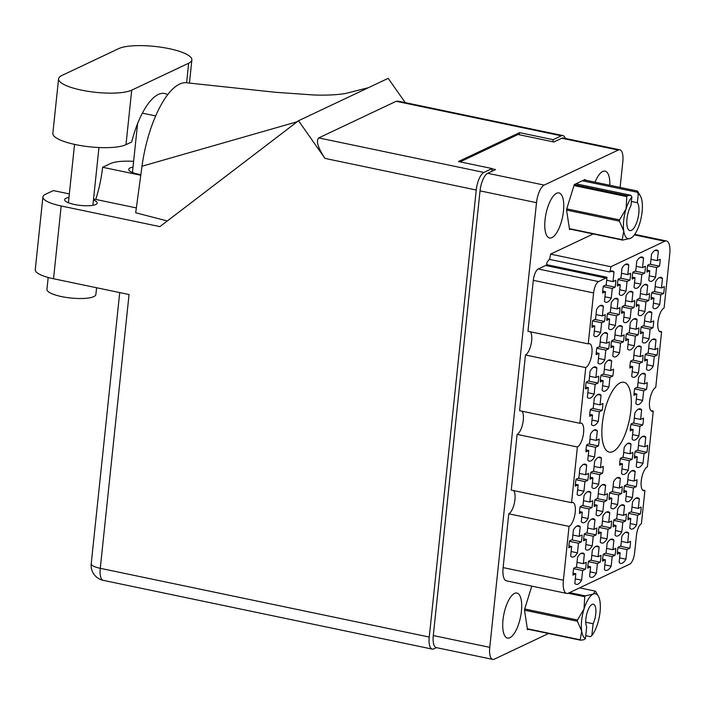<?xml version="1.0" encoding="UTF-8"?>
<svg xmlns="http://www.w3.org/2000/svg" width="705" height="705" viewBox="0 0 705 705"><rect width="100%" height="100%" fill="white"/><g stroke="black" fill="none" stroke-linecap="round" stroke-linejoin="round"><path stroke-width="1.06" d="M604.934 296.779L611.261 298.1L612.266 288.477L615.112 287.138A15.995 5.86 101.8 0 0 615.835 280.264L612.989 281.603L614.002 271.989A15.995 5.86 101.8 0 0 612.504 270.993A15.995 5.86 101.8 0 0 609.754 271.971A9.844 3.604 -78.2 0 0 610.856 266.737L664.745 241.251L634.324 234.897M598.527 281.577A9.844 3.604 101.8 0 0 593.592 292.919L533.306 280.326A9.844 3.604 -78.2 0 1 538.25 268.975L598.527 281.577L605.921 278.078A9.844 3.604 -78.2 0 0 606.987 277.259L606.194 284.82L603.348 286.168A15.995 5.86 101.8 0 0 602.625 293.042L605.472 291.694L604.458 301.317A15.995 5.86 101.8 0 0 605.956 302.304A15.995 5.86 101.8 0 0 607.613 302.057A15.995 5.86 101.8 0 0 611.261 298.1M594.306 331.086L600.634 332.407L601.638 322.793L604.485 321.445A15.995 5.86 101.8 0 0 605.207 314.571L602.361 315.919L603.374 306.296A15.995 5.86 101.8 0 0 601.876 305.3A15.995 5.86 101.8 0 0 596.58 309.513L595.566 319.127L592.72 320.475A15.995 5.86 101.8 0 0 591.997 327.349L594.844 326.001L593.83 335.624A15.995 5.86 101.8 0 0 595.328 336.62A15.995 5.86 101.8 0 0 596.985 336.364A15.995 5.86 101.8 0 0 600.634 332.407M628.014 344.428L634.333 345.75L635.346 336.135L638.192 334.787A15.995 5.86 101.8 0 0 638.915 327.913L636.069 329.261L637.082 319.638A15.995 5.86 101.8 0 0 635.584 318.642A15.995 5.86 101.8 0 0 630.279 322.855L629.274 332.469L626.428 333.817A15.995 5.86 101.8 0 0 625.705 340.691L628.552 339.343L627.538 348.966A15.995 5.86 101.8 0 0 629.036 349.962A15.995 5.86 101.8 0 0 630.693 349.706A15.995 5.86 101.8 0 0 634.333 345.75M634.491 282.802L640.81 284.124L641.823 274.501L644.67 273.161A15.995 5.86 101.8 0 0 645.392 266.287L642.546 267.627L643.559 258.012A15.995 5.86 101.8 0 0 642.061 257.017A15.995 5.86 101.8 0 0 636.756 261.22L635.751 270.843L632.905 272.192A15.995 5.86 101.8 0 0 632.182 279.065L635.029 277.717L634.015 287.34A15.995 5.86 101.8 0 0 635.513 288.327A15.995 5.86 101.8 0 0 637.17 288.081A15.995 5.86 101.8 0 0 640.81 284.124M587.829 392.72L594.156 394.042L595.161 384.419L598.007 383.071A15.995 5.86 101.8 0 0 598.73 376.197L595.884 377.545L596.897 367.922A15.995 5.86 101.8 0 0 595.399 366.935A15.995 5.86 101.8 0 0 590.103 371.138L589.089 380.762L586.243 382.101A15.995 5.86 101.8 0 0 585.52 388.975L588.367 387.635L587.353 397.25A15.995 5.86 101.8 0 0 588.851 398.246A15.995 5.86 101.8 0 0 590.508 397.999A15.995 5.86 101.8 0 0 594.156 394.042M609.085 324.097L615.403 325.419L616.417 315.805L619.263 314.456A15.995 5.86 101.8 0 0 619.986 307.583L617.139 308.931L618.153 299.308A15.995 5.86 101.8 0 0 616.655 298.312A15.995 5.86 101.8 0 0 611.358 302.524L610.345 312.139L607.499 313.487A15.995 5.86 101.8 0 0 606.776 320.361L609.622 319.012L608.609 328.636A15.995 5.86 101.8 0 0 610.107 329.623A15.995 5.86 101.8 0 0 611.764 329.376A15.995 5.86 101.8 0 0 615.403 325.419M602.608 385.732L608.926 387.054L609.94 377.431L612.786 376.082A15.995 5.86 101.8 0 0 613.509 369.208L610.662 370.557L611.676 360.934A15.995 5.86 101.8 0 0 610.178 359.947A15.995 5.86 101.8 0 0 604.881 364.15L603.868 373.773L601.021 375.113A15.995 5.86 101.8 0 0 600.299 381.987L603.145 380.647L602.132 390.262A15.995 5.86 101.8 0 0 603.63 391.257A15.995 5.86 101.8 0 0 605.287 391.011A15.995 5.86 101.8 0 0 608.926 387.054M623.863 317.109L630.182 318.431L631.195 308.808L634.042 307.468A15.995 5.86 101.8 0 0 634.764 300.594L631.918 301.934L632.931 292.319A15.995 5.86 101.8 0 0 631.433 291.324A15.995 5.86 101.8 0 0 626.128 295.536L625.124 305.15L622.277 306.499A15.995 5.86 101.8 0 0 621.554 313.373L624.401 312.024L623.387 321.647A15.995 5.86 101.8 0 0 624.886 322.634A15.995 5.86 101.8 0 0 626.542 322.388A15.995 5.86 101.8 0 0 630.182 318.431M636.315 399.074L642.634 400.396L643.647 390.773L646.494 389.424A15.995 5.86 101.8 0 0 647.216 382.551L644.37 383.899L645.383 374.276A15.995 5.86 101.8 0 0 643.876 373.289A15.995 5.86 101.8 0 0 638.58 377.492L637.576 387.115L634.729 388.455A15.995 5.86 101.8 0 0 634.007 395.329L636.853 393.989L635.839 403.604A15.995 5.86 101.8 0 0 637.338 404.599A15.995 5.86 101.8 0 0 638.986 404.353A15.995 5.86 101.8 0 0 642.634 400.396M598.457 358.413L604.784 359.726L605.789 350.112L608.635 348.763A15.995 5.86 101.8 0 0 609.358 341.89L606.511 343.238L607.525 333.615A15.995 5.86 101.8 0 0 606.027 332.628A15.995 5.86 101.8 0 0 600.73 336.831L599.717 346.446L596.871 347.794A15.995 5.86 101.8 0 0 596.148 354.668L598.994 353.32L597.981 362.943A15.995 5.86 101.8 0 0 599.479 363.939A15.995 5.86 101.8 0 0 601.136 363.683A15.995 5.86 101.8 0 0 604.784 359.726M591.98 420.039L598.298 421.361L599.312 411.738L602.158 410.389A15.995 5.86 101.8 0 0 602.881 403.516L600.034 404.864L601.048 395.241A15.995 5.86 101.8 0 0 599.55 394.254A15.995 5.86 101.8 0 0 594.253 398.457L593.24 408.08L590.393 409.42A15.995 5.86 101.8 0 0 589.671 416.294L592.517 414.954L591.504 424.577A15.995 5.86 101.8 0 0 593.002 425.564A15.995 5.86 101.8 0 0 594.659 425.318A15.995 5.86 101.8 0 0 598.298 421.361M619.713 289.79L626.031 291.112L627.045 281.489L629.891 280.149A15.995 5.86 101.8 0 0 630.614 273.276L627.767 274.615L628.781 265.001A15.995 5.86 101.8 0 0 627.283 264.005A15.995 5.86 101.8 0 0 621.986 268.208L620.973 277.832L618.126 279.18A15.995 5.86 101.8 0 0 617.404 286.054L620.25 284.705L619.237 294.329A15.995 5.86 101.8 0 0 620.735 295.316A15.995 5.86 101.8 0 0 622.392 295.069A15.995 5.86 101.8 0 0 626.031 291.112M613.235 351.416L619.554 352.738L620.567 343.123L623.414 341.775A15.995 5.86 101.8 0 0 624.136 334.901L621.29 336.25L622.303 326.626A15.995 5.86 101.8 0 0 620.805 325.631A15.995 5.86 101.8 0 0 615.5 329.843L614.496 339.457L611.649 340.806A15.995 5.86 101.8 0 0 610.927 347.68L613.773 346.331L612.76 355.954A15.995 5.86 101.8 0 0 614.258 356.95A15.995 5.86 101.8 0 0 615.914 356.695A15.995 5.86 101.8 0 0 619.554 352.738M642.793 337.439L649.111 338.761L650.125 329.147L652.971 327.799A15.995 5.86 101.8 0 0 653.694 320.925L650.847 322.273L651.861 312.65A15.995 5.86 101.8 0 0 650.354 311.654A15.995 5.86 101.8 0 0 645.057 315.866L644.053 325.481L641.206 326.829A15.995 5.86 101.8 0 0 640.484 333.703L643.33 332.355L642.317 341.978A15.995 5.86 101.8 0 0 643.815 342.974A15.995 5.86 101.8 0 0 645.463 342.718A15.995 5.86 101.8 0 0 649.111 338.761M632.165 371.755L638.483 373.068L639.497 363.454L642.343 362.106A15.995 5.86 101.8 0 0 643.066 355.232L640.219 356.58L641.233 346.957A15.995 5.86 101.8 0 0 639.735 345.97A15.995 5.86 101.8 0 0 634.429 350.173L633.425 359.797L630.578 361.136A15.995 5.86 101.8 0 0 629.856 368.01L632.702 366.671L631.689 376.285A15.995 5.86 101.8 0 0 633.187 377.281A15.995 5.86 101.8 0 0 634.844 377.025A15.995 5.86 101.8 0 0 638.483 373.068M638.642 310.121L644.96 311.443L645.974 301.819L648.82 300.48A15.995 5.86 101.8 0 0 649.543 293.606L646.697 294.946L647.71 285.331A15.995 5.86 101.8 0 0 646.212 284.335A15.995 5.86 101.8 0 0 640.907 288.539L639.902 298.162L637.056 299.51A15.995 5.86 101.8 0 0 636.333 306.384L639.179 305.036L638.166 314.659A15.995 5.86 101.8 0 0 639.664 315.646A15.995 5.86 101.8 0 0 641.321 315.399A15.995 5.86 101.8 0 0 644.96 311.443M646.943 364.767L653.262 366.08L654.275 356.466L657.122 355.117A15.995 5.86 101.8 0 0 657.836 348.244L654.998 349.592L656.011 339.969A15.995 5.86 101.8 0 0 654.504 338.982A15.995 5.86 101.8 0 0 649.208 343.185L648.195 352.8L645.357 354.148A15.995 5.86 101.8 0 0 644.634 361.022L647.472 359.682L646.467 369.297A15.995 5.86 101.8 0 0 647.965 370.292A15.995 5.86 101.8 0 0 649.613 370.037A15.995 5.86 101.8 0 0 653.262 366.08M653.42 303.132L659.739 304.454L660.752 294.831L663.599 293.492A15.995 5.86 101.8 0 0 664.322 286.618L661.475 287.957L662.488 278.343A15.995 5.86 101.8 0 0 660.982 277.347A15.995 5.86 101.8 0 0 655.685 281.551L654.672 291.174L651.834 292.522A15.995 5.86 101.8 0 0 651.112 299.396L653.958 298.048L652.945 307.671A15.995 5.86 101.8 0 0 654.443 308.658A15.995 5.86 101.8 0 0 656.091 308.411A15.995 5.86 101.8 0 0 659.739 304.454M649.27 275.814L655.588 277.136L656.602 267.512L659.448 266.173A15.995 5.86 101.8 0 0 660.171 259.299L657.324 260.638L658.338 251.024A15.995 5.86 101.8 0 0 656.84 250.028A15.995 5.86 101.8 0 0 651.535 254.232L650.53 263.855L647.683 265.203A15.995 5.86 101.8 0 0 646.961 272.077L649.807 270.729L648.794 280.352A15.995 5.86 101.8 0 0 650.292 281.339A15.995 5.86 101.8 0 0 651.94 281.092A15.995 5.86 101.8 0 0 655.588 277.136M619.625 557.884L625.943 559.206L626.957 549.583L629.794 548.243A15.995 5.86 101.8 0 0 630.517 541.37L627.679 542.709L628.693 533.086A15.995 5.86 101.8 0 0 627.186 532.099A15.995 5.86 101.8 0 0 621.889 536.302L620.876 545.926L618.038 547.265A15.995 5.86 101.8 0 0 617.316 554.148L620.153 552.799L619.149 562.423A15.995 5.86 101.8 0 0 620.647 563.41A15.995 5.86 101.8 0 0 622.295 563.163A15.995 5.86 101.8 0 0 625.943 559.206M630.252 523.577L636.571 524.899L637.584 515.276L640.422 513.927A15.995 5.86 101.8 0 0 641.145 507.054L638.307 508.402L639.312 498.779A15.995 5.86 101.8 0 0 637.813 497.792A15.995 5.86 101.8 0 0 632.517 501.995L631.504 511.618L628.666 512.958A15.995 5.86 101.8 0 0 627.943 519.832L630.781 518.492L629.776 528.107A15.995 5.86 101.8 0 0 631.275 529.102A15.995 5.86 101.8 0 0 632.923 528.856A15.995 5.86 101.8 0 0 636.571 524.899M636.73 461.942L643.048 463.264L644.062 453.65L646.899 452.302A15.995 5.86 101.8 0 0 647.622 445.428L644.784 446.776L645.798 437.153A15.995 5.86 101.8 0 0 644.291 436.157A15.995 5.86 101.8 0 0 638.994 440.369L637.981 449.984L635.143 451.332A15.995 5.86 101.8 0 0 634.421 458.206L637.258 456.858L636.254 466.481A15.995 5.86 101.8 0 0 637.752 467.477A15.995 5.86 101.8 0 0 639.4 467.221A15.995 5.86 101.8 0 0 643.048 463.264M615.474 530.565L621.792 531.887L622.806 522.264L625.652 520.916A15.995 5.86 101.8 0 0 626.366 514.042L623.528 515.39L624.542 505.767A15.995 5.86 101.8 0 0 623.035 504.78A15.995 5.86 101.8 0 0 617.739 508.984L616.725 518.607L613.888 519.946A15.995 5.86 101.8 0 0 613.165 526.82L616.003 525.481L614.998 535.104A15.995 5.86 101.8 0 0 616.496 536.091A15.995 5.86 101.8 0 0 618.144 535.844A15.995 5.86 101.8 0 0 621.792 531.887M621.951 468.94L628.27 470.253L629.283 460.638L632.129 459.29A15.995 5.86 101.8 0 0 632.852 452.416L630.006 453.764L631.019 444.141A15.995 5.86 101.8 0 0 629.512 443.145A15.995 5.86 101.8 0 0 624.216 447.358L623.202 456.972L620.365 458.321A15.995 5.86 101.8 0 0 619.642 465.194L622.489 463.846L621.475 473.469A15.995 5.86 101.8 0 0 622.973 474.465A15.995 5.86 101.8 0 0 624.621 474.209A15.995 5.86 101.8 0 0 628.27 470.253M626.102 496.258L632.42 497.58L633.434 487.957L636.271 486.609A15.995 5.86 101.8 0 0 636.994 479.735L634.156 481.083L635.17 471.46A15.995 5.86 101.8 0 0 633.663 470.473A15.995 5.86 101.8 0 0 628.366 474.676L627.353 484.3L624.515 485.639A15.995 5.86 101.8 0 0 623.793 492.513L626.63 491.173L625.626 500.788A15.995 5.86 101.8 0 0 627.124 501.784A15.995 5.86 101.8 0 0 628.772 501.537A15.995 5.86 101.8 0 0 632.42 497.58M596.545 510.235L602.863 511.557L603.877 501.934L606.723 500.585A15.995 5.86 101.8 0 0 607.446 493.712L604.599 495.06L605.613 485.437A15.995 5.86 101.8 0 0 604.115 484.45A15.995 5.86 101.8 0 0 598.809 488.653L597.805 498.276L594.958 499.616A15.995 5.86 101.8 0 0 594.236 506.49L597.082 505.15L596.069 514.765A15.995 5.86 101.8 0 0 597.567 515.76A15.995 5.86 101.8 0 0 599.224 515.514A15.995 5.86 101.8 0 0 602.863 511.557M590.067 571.861L596.386 573.183L597.399 563.559L600.246 562.22A15.995 5.86 101.8 0 0 600.968 555.346L598.122 556.686L599.135 547.062A15.995 5.86 101.8 0 0 597.637 546.075A15.995 5.86 101.8 0 0 592.332 550.279L591.328 559.902L588.481 561.25A15.995 5.86 101.8 0 0 587.759 568.124L590.605 566.776L589.591 576.399A15.995 5.86 101.8 0 0 591.09 577.386A15.995 5.86 101.8 0 0 592.746 577.139A15.995 5.86 101.8 0 0 596.386 573.183M588.243 455.589L594.562 456.911L595.575 447.296L598.422 445.948A15.995 5.86 101.8 0 0 599.144 439.074L596.298 440.422L597.311 430.799A15.995 5.86 101.8 0 0 595.813 429.803A15.995 5.86 101.8 0 0 590.517 434.016L589.503 443.63L586.657 444.978A15.995 5.86 101.8 0 0 585.934 451.852L588.781 450.504L587.767 460.127A15.995 5.86 101.8 0 0 589.265 461.123A15.995 5.86 101.8 0 0 590.922 460.867A15.995 5.86 101.8 0 0 594.562 456.911M581.766 517.223L588.085 518.545L589.098 508.922L591.944 507.574A15.995 5.86 101.8 0 0 592.667 500.7L589.821 502.048L590.834 492.425A15.995 5.86 101.8 0 0 589.336 491.438A15.995 5.86 101.8 0 0 584.04 495.641L583.026 505.265L580.18 506.604A15.995 5.86 101.8 0 0 579.457 513.478L582.304 512.138L581.29 521.753A15.995 5.86 101.8 0 0 582.788 522.749A15.995 5.86 101.8 0 0 584.445 522.502A15.995 5.86 101.8 0 0 588.085 518.545M632.579 434.624L638.897 435.946L639.911 426.322L642.749 424.983A15.995 5.86 101.8 0 0 643.471 418.109L640.634 419.449L641.647 409.834A15.995 5.86 101.8 0 0 640.14 408.838A15.995 5.86 101.8 0 0 634.844 413.051L633.83 422.665L630.993 424.013A15.995 5.86 101.8 0 0 630.27 430.887L633.108 429.539L632.103 439.162A15.995 5.86 101.8 0 0 633.601 440.149A15.995 5.86 101.8 0 0 635.249 439.902A15.995 5.86 101.8 0 0 638.897 435.946M600.695 537.554L607.014 538.876L608.027 529.252L610.874 527.904A15.995 5.86 101.8 0 0 611.596 521.03L608.75 522.379L609.763 512.755A15.995 5.86 101.8 0 0 608.265 511.768A15.995 5.86 101.8 0 0 602.96 515.972L601.955 525.595L599.109 526.935A15.995 5.86 101.8 0 0 598.386 533.808L601.233 532.469L600.219 542.092A15.995 5.86 101.8 0 0 601.717 543.079A15.995 5.86 101.8 0 0 603.374 542.832A15.995 5.86 101.8 0 0 607.014 538.876M592.394 482.916L598.712 484.229L599.726 474.615L602.572 473.266A15.995 5.86 101.8 0 0 603.295 466.393L600.448 467.741L601.462 458.118A15.995 5.86 101.8 0 0 599.964 457.131A15.995 5.86 101.8 0 0 594.659 461.334L593.654 470.958L590.808 472.297A15.995 5.86 101.8 0 0 590.085 479.171L592.931 477.831L591.918 487.446A15.995 5.86 101.8 0 0 593.416 488.442A15.995 5.86 101.8 0 0 595.073 488.186A15.995 5.86 101.8 0 0 598.712 484.229M585.917 544.542L592.235 545.864L593.249 536.241L596.095 534.892A15.995 5.86 101.8 0 0 596.818 528.019L593.971 529.367L594.985 519.744A15.995 5.86 101.8 0 0 593.487 518.757A15.995 5.86 101.8 0 0 588.182 522.96L587.177 532.583L584.33 533.923A15.995 5.86 101.8 0 0 583.608 540.797L586.454 539.457L585.441 549.08A15.995 5.86 101.8 0 0 586.939 550.067A15.995 5.86 101.8 0 0 588.596 549.821A15.995 5.86 101.8 0 0 592.235 545.864M577.615 489.904L583.934 491.226L584.947 481.603L587.794 480.255A15.995 5.86 101.8 0 0 588.516 473.381L585.67 474.729L586.683 465.106A15.995 5.86 101.8 0 0 585.185 464.119A15.995 5.86 101.8 0 0 579.889 468.323L578.875 477.946L576.029 479.285A15.995 5.86 101.8 0 0 575.306 486.159L578.153 484.82L577.139 494.434A15.995 5.86 101.8 0 0 578.638 495.43A15.995 5.86 101.8 0 0 580.294 495.183A15.995 5.86 101.8 0 0 583.934 491.226M604.846 564.872L611.164 566.194L612.178 556.571L615.024 555.232A15.995 5.86 101.8 0 0 615.747 548.358L612.901 549.697L613.914 540.074A15.995 5.86 101.8 0 0 612.407 539.087A15.995 5.86 101.8 0 0 607.111 543.291L606.106 552.914L603.26 554.262A15.995 5.86 101.8 0 0 602.537 561.136L605.384 559.788L604.37 569.411A15.995 5.86 101.8 0 0 605.868 570.398A15.995 5.86 101.8 0 0 607.516 570.151A15.995 5.86 101.8 0 0 611.164 566.194M611.323 503.247L617.642 504.568L618.655 494.945L621.502 493.597A15.995 5.86 101.8 0 0 622.224 486.723L619.378 488.072L620.391 478.448A15.995 5.86 101.8 0 0 618.884 477.461A15.995 5.86 101.8 0 0 613.588 481.665L612.583 491.288L609.737 492.628A15.995 5.86 101.8 0 0 609.014 499.501L611.861 498.162L610.847 507.776A15.995 5.86 101.8 0 0 612.345 508.772A15.995 5.86 101.8 0 0 613.993 508.525A15.995 5.86 101.8 0 0 617.642 504.568M571.138 551.53L577.457 552.852L578.47 543.229L581.317 541.889A15.995 5.86 101.8 0 0 582.039 535.007L579.193 536.355L580.206 526.732A15.995 5.86 101.8 0 0 578.708 525.745A15.995 5.86 101.8 0 0 573.412 529.948L572.398 539.572L569.552 540.911A15.995 5.86 101.8 0 0 568.829 547.785L571.676 546.446L570.662 556.069A15.995 5.86 101.8 0 0 572.16 557.056A15.995 5.86 101.8 0 0 573.817 556.809A15.995 5.86 101.8 0 0 577.457 552.852M575.289 578.849L581.607 580.171A15.995 5.86 101.8 0 1 577.968 584.128A15.995 5.86 101.8 0 1 576.311 584.375A15.995 5.86 101.8 0 1 574.813 583.387L575.826 573.764L572.98 575.113A15.995 5.86 -78.2 0 1 573.703 568.239L576.549 566.89L577.554 557.267A15.995 5.86 101.8 0 1 582.859 553.064A15.995 5.86 101.8 0 1 584.357 554.051L583.343 563.674L586.19 562.334A15.995 5.86 -78.2 0 1 585.467 569.208L575.888 567.199M620.188 382.833A35.682 13.078 101.8 0 0 602.907 419.263A35.682 13.078 101.8 0 0 609.279 452.125A35.682 13.078 101.8 0 0 612.962 451.57A35.682 13.078 101.8 0 0 630.244 415.139A35.682 13.078 101.8 0 0 623.872 382.277A35.682 13.078 101.8 0 0 620.188 382.833M514.535 593.399A23.009 8.434 101.8 0 0 503.396 616.893A23.009 8.434 101.8 0 0 507.503 638.087A23.009 8.434 101.8 0 0 509.882 637.725A23.009 8.434 101.8 0 0 521.021 614.231A23.009 8.434 101.8 0 0 516.915 593.046A23.009 8.434 101.8 0 0 514.535 593.399M556.597 193.285A23.009 8.434 101.8 0 0 545.45 216.779A23.009 8.434 101.8 0 0 549.556 237.973A23.009 8.434 101.8 0 0 551.936 237.611A23.009 8.434 101.8 0 0 563.075 214.126A23.009 8.434 101.8 0 0 558.968 192.932A23.009 8.434 101.8 0 0 556.597 193.285M609.851 185.274A23.009 8.434 101.8 0 0 605.075 171.13A23.009 8.434 101.8 0 0 602.696 171.482A23.009 8.434 101.8 0 0 595.038 182.181M609.754 271.971L549.468 259.369A9.844 3.604 101.8 0 0 550.57 254.135L610.856 266.737M620.127 187.415L622.806 161.859A15.254 5.587 101.8 0 0 619.818 149.812A15.254 5.587 101.8 0 0 618.25 150.05L544.163 185.089A15.254 5.587 101.8 0 0 536.505 202.679L489.772 647.349A15.254 5.587 101.8 0 0 492.76 659.395A15.254 5.587 101.8 0 0 494.337 659.157L548.561 633.513M525.463 354.985L585.749 367.587L579.889 423.291L519.603 410.689L525.463 354.985A12.302 4.512 -78.2 0 0 531.121 344.058A12.302 4.512 -78.2 0 0 530.31 331.782M659.245 331.218L661.607 331.711L655.747 387.415A12.302 4.512 101.8 0 0 649.79 399.973A12.302 4.512 101.8 0 0 651.984 411.306A12.302 4.512 101.8 0 0 653.262 411.121L647.401 466.816A12.302 4.512 101.8 0 0 641.444 479.382A12.302 4.512 101.8 0 0 643.639 490.715A12.302 4.512 101.8 0 0 644.908 490.521L641.427 523.709A9.844 3.604 -78.2 0 0 636.483 535.051L634.615 552.826A9.844 3.604 101.8 0 1 629.68 564.176L568.406 593.152A16.735 6.133 101.8 0 1 566.67 593.416A16.735 6.133 101.8 0 1 563.401 580.206L569.05 526.397A12.302 4.512 101.8 0 0 575.016 513.839A12.302 4.512 101.8 0 0 572.812 502.506A12.302 4.512 101.8 0 0 571.543 502.691L511.257 490.098L517.117 434.395L577.395 446.988L571.543 502.691M513.619 490.592A12.302 4.512 -78.2 0 1 514.43 502.868A12.302 4.512 -78.2 0 1 508.772 513.804L569.05 526.397M508.772 513.804L503.114 567.604L563.401 580.206M642.555 490.028L644.908 490.521M650.9 410.627L653.262 411.121M460.109 161.877L518.034 134.488L553.892 141.978L561.77 138.25A15.254 5.587 -78.2 0 1 563.348 138.013L619.818 149.812M492.76 659.395L436.28 647.595A15.254 5.587 -78.2 0 1 433.293 635.549L480.035 190.87A15.254 5.587 -78.2 0 1 487.684 173.289L495.571 169.561L492.046 168.821M581.317 541.889L571.737 539.88M621.502 493.597L611.922 491.596M615.024 555.232L605.445 553.222M587.794 480.255L578.215 478.254M596.095 534.892L586.516 532.892M602.572 473.266L592.993 471.266M610.874 527.904L601.295 525.904M642.749 424.983L633.169 422.982M591.944 507.574L582.365 505.573M598.422 445.948L588.842 443.947M600.246 562.22L590.667 560.211M606.723 500.585L597.144 498.585M636.271 486.609L626.692 484.608M632.129 459.29L622.55 457.289M625.652 520.916L616.064 518.915M646.899 452.302L637.32 450.301M640.422 513.927L630.843 511.927M629.794 548.243L620.215 546.234M659.448 266.173L649.869 264.172M663.599 293.492L654.011 291.491M657.122 355.117L647.534 353.117M648.82 300.48L639.241 298.479M642.343 362.106L632.764 360.105M652.971 327.799L643.392 325.798M623.414 341.775L613.835 339.775M629.891 280.149L620.312 278.149M602.158 410.389L592.579 408.389M608.635 348.763L599.056 346.763M646.494 389.424L636.915 387.424M634.042 307.468L624.463 305.468M612.786 376.082L603.207 374.082M619.263 314.456L609.684 312.456M598.007 383.071L588.428 381.07M644.67 273.161L635.09 271.161M638.192 334.787L628.613 332.786M604.485 321.445L594.905 319.444M615.112 287.138L605.533 285.137M593.592 292.919L588.234 343.881L527.957 331.288L533.306 280.326M634.712 234.351L666.472 240.987A16.735 6.133 101.8 0 1 669.75 254.197L664.092 308.006A12.302 4.512 101.8 0 0 658.135 320.572A12.302 4.512 101.8 0 0 660.329 331.905A12.302 4.512 101.8 0 0 661.607 331.711M550.57 254.135L593.249 233.954M538.25 268.975L545.635 265.485A9.844 3.604 101.8 0 0 546.701 264.666L546.921 262.604A15.995 5.86 101.8 0 1 549.468 259.369M566.67 593.416L506.393 580.814A16.735 6.133 -78.2 0 1 503.114 567.604M521.964 411.182A12.302 4.512 -78.2 0 1 522.775 423.467A12.302 4.512 -78.2 0 1 517.117 434.395M531.782 586.119L524.458 609.772L527.49 629.732L528.406 629.301M585.185 180.119L585.088 179.475L574.284 184.587L566.512 209.658L569.543 229.618L570.46 229.187M585.749 367.587A12.302 4.512 101.8 0 0 591.707 355.02A12.302 4.512 101.8 0 0 589.503 343.688A12.302 4.512 101.8 0 0 588.234 343.881M577.395 446.988A12.302 4.512 101.8 0 0 583.361 434.43A12.302 4.512 101.8 0 0 581.158 423.097A12.302 4.512 101.8 0 0 579.889 423.291M666.472 240.987A16.735 6.133 101.8 0 0 664.745 241.251M585.467 569.208L582.621 570.548L581.607 580.171M606.987 277.259L546.701 264.666M583.343 563.674L577.025 562.352M581.087 553.372L584.357 554.051M575.826 573.764L573.059 573.183M582.621 570.548L573.623 568.671M579.193 536.355L572.874 535.033M576.937 526.053L580.206 526.732M571.676 546.446L568.909 545.864M578.47 543.229L569.473 541.352M619.378 488.072L613.059 486.75M617.122 477.77L620.391 478.448M611.861 498.162L609.094 497.58M618.655 494.945L609.658 493.059M612.901 549.697L606.582 548.375M610.645 539.395L613.914 540.074M605.384 559.788L602.608 559.206M612.178 556.571L603.18 554.694M585.67 474.729L579.351 473.408M583.414 464.419L586.683 465.106M578.153 484.82L575.386 484.238M584.947 481.603L575.95 479.717M593.971 529.367L587.653 528.045M591.715 519.065L594.985 519.744M586.454 539.457L583.687 538.876M593.249 536.241L584.251 534.364M600.448 467.741L594.13 466.419M598.192 457.43L601.462 458.118M592.931 477.831L590.164 477.25M599.726 474.615L590.728 472.729M608.75 522.379L602.431 521.057M606.494 512.077L609.763 512.755M601.233 532.469L598.466 531.887M608.027 529.252L599.03 527.375M640.634 419.449L634.315 418.135M638.369 409.147L641.647 409.834M633.108 429.539L630.34 428.966M639.911 426.322L630.913 424.445M589.821 502.048L583.502 500.726M587.565 491.746L590.834 492.425M582.304 512.138L579.536 511.557M589.098 508.922L580.1 507.045M596.298 440.422L589.979 439.1M594.042 430.112L597.311 430.799M588.781 450.504L586.014 449.931M595.575 447.296L586.578 445.41M598.122 556.686L591.803 555.364M595.866 546.384L599.135 547.062M590.605 566.776L587.838 566.194M597.399 563.559L588.402 561.682M604.599 495.06L598.281 493.738M602.343 484.758L605.613 485.437M597.082 505.15L594.315 504.568M603.877 501.934L594.879 500.048M634.156 481.083L627.838 479.761M631.891 470.781L635.17 471.46M626.63 491.173L623.863 490.592M633.434 487.957L624.436 486.071M630.006 453.764L623.687 452.443M627.75 443.454L631.019 444.141M622.489 463.846L619.713 463.273M629.283 460.638L620.285 458.752M623.528 515.39L617.21 514.068M621.264 505.088L624.542 505.767M616.003 525.481L613.235 524.899M622.806 522.264L613.808 520.387M644.784 446.776L638.457 445.454M642.519 436.465L645.798 437.153M637.258 456.858L634.491 456.285M644.062 453.65L635.064 451.764M638.307 508.402L631.98 507.08M636.042 498.1L639.312 498.779M630.781 518.492L628.014 517.911M637.584 515.276L628.587 513.399M627.679 542.709L621.352 541.387M625.414 532.407L628.693 533.086M620.153 552.799L617.386 552.218M626.957 549.583L617.959 547.706M657.324 260.638L651.006 259.317M655.068 250.337L658.338 251.024M649.807 270.729L647.04 270.147M656.602 267.512L647.604 265.635M661.475 287.957L655.157 286.635M659.219 277.655L662.488 278.343M653.958 298.048L651.182 297.475M660.752 294.831L651.755 292.954M654.998 349.592L648.679 348.27M652.733 339.281L656.011 339.969M647.472 359.682L644.705 359.101M654.275 356.466L645.278 354.58M646.697 294.946L640.378 293.632M644.44 284.644L647.71 285.331M639.179 305.036L636.412 304.463M645.974 301.819L636.976 299.942M640.219 356.58L633.901 355.258M637.963 346.27L641.233 346.957M632.702 366.671L629.935 366.089M639.497 363.454L630.499 361.568M650.847 322.273L644.529 320.951M648.591 311.962L651.861 312.65M643.33 332.355L640.563 331.782M650.125 329.147L641.127 327.261M621.29 336.25L614.971 334.928M619.034 325.939L622.303 326.626M613.773 346.331L611.006 345.758M620.567 343.123L611.57 341.238M627.767 274.615L621.449 273.293M625.511 264.313L628.781 265.001M620.25 284.705L617.483 284.133M627.045 281.489L618.047 279.612M600.034 404.864L593.716 403.542M597.778 394.562L601.048 395.241M592.517 414.954L589.75 414.373M599.312 411.738L590.314 409.861M606.511 343.238L600.193 341.916M604.255 332.927L607.525 333.615M598.994 353.32L596.227 352.747M605.789 350.112L596.791 348.226M644.37 383.899L638.051 382.577M642.114 373.597L645.383 374.276M636.853 393.989L634.077 393.408M643.647 390.773L634.65 388.887M631.918 301.934L625.599 300.621M629.662 291.632L632.931 292.319M624.401 312.024L621.634 311.451M631.195 308.808L622.198 306.931M610.662 370.557L604.344 369.235M608.406 360.255L611.676 360.934M603.145 380.647L600.378 380.065M609.94 377.431L600.942 375.545M617.139 308.931L610.821 307.609M614.883 298.62L618.153 299.308M609.622 319.012L606.855 318.44M616.417 315.805L607.419 313.919M595.884 377.545L589.565 376.223M593.628 367.243L596.897 367.922M588.367 387.635L585.599 387.054M595.161 384.419L586.163 382.533M642.546 267.627L636.227 266.305M640.29 257.325L643.559 258.012M635.029 277.717L632.262 277.136M641.823 274.501L632.826 272.623M636.069 329.261L629.75 327.94M633.813 318.951L637.082 319.638M628.552 339.343L625.784 338.77M635.346 336.135L626.348 334.249M602.361 315.919L596.042 314.597M600.105 305.609L603.374 306.296M594.844 326.001L592.077 325.428M601.638 322.793L592.641 320.907M612.989 281.603L606.67 280.282M610.733 271.302L614.002 271.989M605.472 291.694L602.704 291.121M612.266 288.477L603.268 286.6M188.658 63.221A38.387 9.544 6 0 0 191.875 59.925A38.387 9.544 6 0 0 169.068 48.645A38.387 9.544 6 0 0 118.74 48.61L61.793 75.532A38.387 9.544 6 0 0 58.577 78.828A38.387 9.544 6 0 0 88.416 91.386A38.387 9.544 6 0 0 131.72 90.152L188.658 63.221L186.605 82.785M96.594 287.755L95.88 294.496A24.605 6.116 -174 0 1 61.555 296.585A24.605 6.116 -174 0 1 46.935 289.35L48.187 277.47M133.007 167.138A16.365 4.071 6 0 0 128.689 169.385A16.365 4.071 6 0 0 138.409 174.188A16.365 4.071 6 0 0 140.859 174.646M68.975 197.426A16.365 4.071 6 0 0 64.657 199.665A16.365 4.071 6 0 0 74.377 204.476A16.365 4.071 6 0 0 97.202 203.084A16.365 4.071 6 0 0 93.448 199.991M155.673 115.92L142.384 113.144M53.527 278.748L129.05 294.531L100.277 568.309L429.257 637.056L476.245 190.015L324.97 158.396L298.541 120.731L159.912 226.613L61.176 205.983L53.527 278.748A30.756 7.649 -174 0 1 35.25 269.715L42.899 196.942A30.756 7.649 6 0 0 61.176 205.983M133.615 161.339A30.756 7.649 6 0 0 110.5 163.551L102.613 167.279L140.771 175.254M405.234 102.622L388.191 78.334L298.541 120.731M69.337 193.919L53.36 190.579L45.472 194.307A30.756 7.649 6 0 0 42.899 196.942M297.21 121.736L141.996 166.23L135.686 212.769L167.314 220.965M136.338 207.913L93.553 198.977M429.257 637.056A15.254 5.587 101.8 0 0 432.244 649.102A15.254 5.587 101.8 0 0 433.822 648.864L436.439 647.622M565.331 138.427A15.254 5.587 101.8 0 0 562.907 135.571A15.254 5.587 101.8 0 0 561.33 135.809L396.166 101.291L318.731 137.916L483.894 172.425L492.072 168.557L491.782 171.35M483.894 172.425A15.254 5.587 101.8 0 0 476.245 190.015M561.33 135.809L553.152 139.669L552.932 141.775M492.072 168.557L458.453 161.533L519.541 132.646L553.152 139.669M519.541 132.646L519.321 134.752M324.97 158.396C317.911 147.601 315.831 140.771 318.731 137.916M396.166 101.291L398.246 101.159L562.907 135.571M102.613 167.279A61.52 22.542 -78.2 0 1 95.748 199.436M141.996 166.23A76.281 27.953 -78.2 0 1 186.499 82.776L275.461 92.284L313.884 94.99C326.556 95.431 337.263 94.893 345.996 93.386L368.477 87.658M58.577 78.828L52.849 133.351A38.387 9.544 6 0 0 82.688 145.9A38.387 9.544 6 0 0 125.984 144.666L131.676 141.978A61.52 22.542 -78.2 0 1 164.679 93.501A61.52 22.542 -78.2 0 1 167.658 94.752M527.34 628.754L580.197 639.796L581.696 631.125A23.009 8.434 101.8 0 0 585.458 638.571L584.084 639.691L580.576 640.202L527.393 629.089M585.758 635.681L590.482 636.668L591.856 635.54A23.009 8.434 101.8 0 0 597.655 623.581A23.009 8.434 101.8 0 0 599.981 601.418A23.009 8.434 101.8 0 0 598.422 596.254A23.009 8.434 101.8 0 0 593.169 594.112A23.009 8.434 101.8 0 0 584.031 608.97A23.009 8.434 101.8 0 0 581.696 631.125L577.377 621.237L524.52 610.195M524.705 608.979L577.501 620.012L584.031 608.97L584.727 596.703L568.195 593.249M577.501 620.012A26.208 9.606 101.8 0 0 577.377 621.237M569.561 592.605L585.229 595.875L593.169 594.112L595.284 591.125L579.616 587.855M585.229 595.875A26.208 9.606 101.8 0 0 584.727 596.703M595.284 591.125A26.208 9.606 101.8 0 1 595.654 591.53L598.422 596.254M585.776 622.233L593.099 623.766A12.302 4.512 101.8 0 0 595.919 611.429A12.302 4.512 101.8 0 0 593.354 604.229A12.302 4.512 101.8 0 0 587.08 612.76A12.302 4.512 101.8 0 0 586.692 626.798L585.458 638.571M591.856 635.54L593.099 623.766M631.821 237.541L630.561 238.325A23.009 8.434 101.8 0 0 631.821 237.541A23.009 8.434 101.8 0 0 639.708 223.476A23.009 8.434 101.8 0 0 642.035 201.313A23.009 8.434 101.8 0 0 640.475 196.14L637.708 191.425A26.208 9.606 101.8 0 0 637.338 191.02L637.197 192.227L582.356 180.771M637.338 191.02L584.172 179.907M574.249 184.684L627.291 195.77L630.79 195.259L631.874 196.898A23.009 8.434 101.8 0 0 626.084 208.856L626.78 196.589L573.976 185.556M627.291 195.77A26.208 9.606 101.8 0 0 626.78 196.589M637.197 192.227L638.281 193.866A23.009 8.434 101.8 0 1 640.475 196.14M569.393 228.64L622.251 239.691L623.749 231.02A23.009 8.434 101.8 0 0 630.561 238.325L622.63 240.097L569.446 228.975M566.758 208.865L619.554 219.898L626.084 208.856A23.009 8.434 101.8 0 0 623.749 231.02L619.431 221.132L566.573 210.081M619.554 219.898A26.208 9.606 101.8 0 0 619.431 221.132M631.398 201.454L637.355 202.696L638.281 193.866M631.874 196.898L630.949 205.719A14.761 5.411 101.8 0 0 626.824 221.062A14.761 5.411 101.8 0 0 629.873 230.614A14.761 5.411 101.8 0 0 637.673 219.431A14.761 5.411 101.8 0 0 637.355 202.696M575.95 183.793L630.79 195.259M618.25 150.05L561.77 138.25M487.684 173.289L544.163 185.089M433.293 635.549L489.772 647.349M536.505 202.679L480.035 190.87M605.921 278.078L545.635 265.485M432.244 649.102L103.265 580.347A15.254 5.587 -78.2 0 1 100.277 568.309A15.254 3.789 -174 0 1 91.209 563.824L119.718 292.584M125.984 144.666L131.72 90.152M189.442 83.111L191.875 59.925M137.581 123.657L132.452 172.469M74.545 144.393L68.411 202.758M98.956 147.521L92.884 205.331M91.209 563.824A15.254 15.254 0 0 0 103.265 580.347"/></g></svg>

